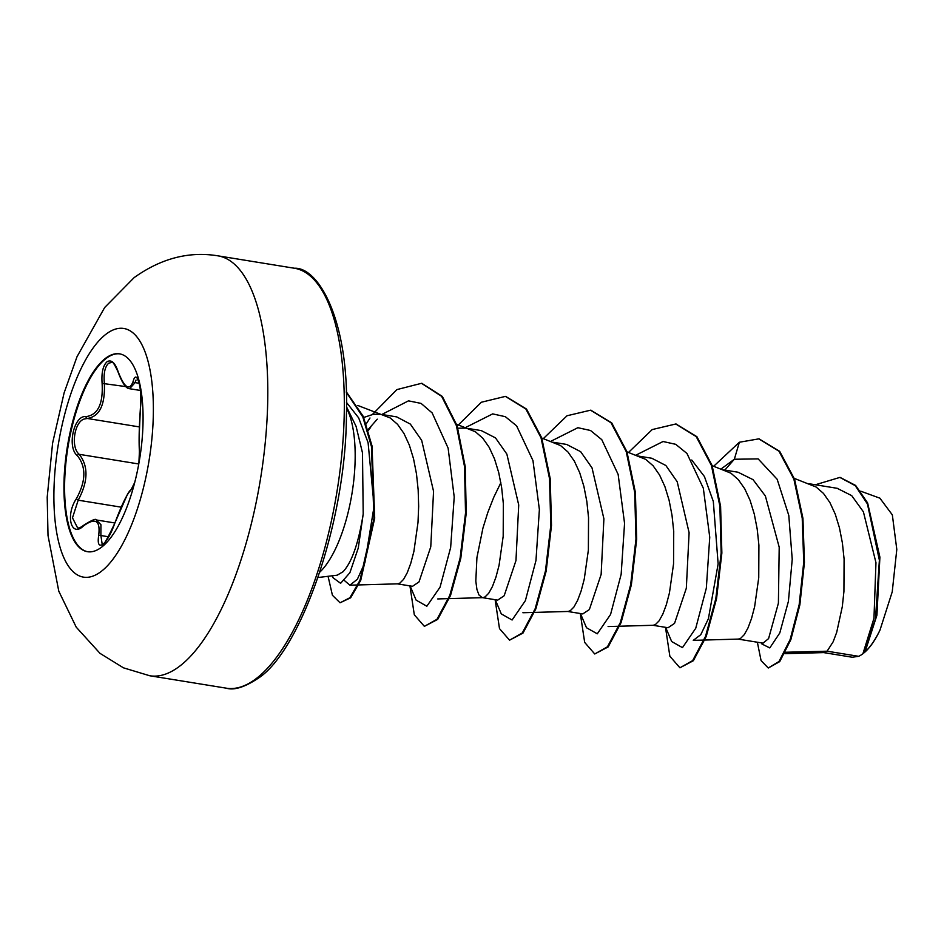 <?xml version="1.0" encoding="UTF-8"?>
<svg xmlns="http://www.w3.org/2000/svg" width="944" height="944" viewBox="0 0 944 944"><rect width="100%" height="100%" fill="white"/><g stroke="black" fill="none" stroke-linecap="round" stroke-linejoin="round"><path stroke-width="1.42" d="M87.804 551.756A100.217 36.651 99.2 0 1 65.726 464.519A100.217 36.651 99.2 0 1 106.318 358.319A100.217 36.651 99.2 0 1 119.876 353.906M105.657 358.213A100.217 36.651 99.2 0 1 119.546 353.847A100.217 36.651 99.2 0 1 141.989 440.683A100.217 36.651 99.2 0 1 101.362 547.343A100.217 36.651 99.2 0 1 87.473 551.709A100.217 36.651 99.2 0 1 65.03 464.861A100.217 36.651 99.2 0 1 105.657 358.213M134.721 482.467L130.697 490.455C127.192 493.476 121.823 504.58 114.59 523.755C111.097 533.643 107.215 540.499 102.943 544.334C98.884 546.753 97.456 543.886 98.648 535.72C100.619 520.51 95.58 517.229 83.532 525.879C71.189 538.08 65.195 515.483 76.322 498.81C86.01 481.216 86.341 466.832 77.302 455.645C66.741 447.208 74.01 414.664 86.01 416.634A1.805 1.475 92.1 0 0 87.237 418.463L83.874 419.124C74.092 422.523 70.67 447.645 79.237 454.324C88.547 466.194 88.205 481.487 78.199 500.19L72.476 517.843L77.597 527.873C78.765 528.333 80.842 527.436 83.815 525.171A1.805 1.145 49.3 0 0 83.532 525.879M86.01 416.634C97.905 414.959 103.262 403.867 102.105 383.37C101.338 372.774 103.002 365.552 107.085 361.705C111.321 359.334 114.979 362.579 118.047 371.429C124.478 388.031 129.517 391.323 133.175 381.293C136.738 367.641 142.756 390.214 140.396 408.327C139.122 427.254 138.792 441.627 139.417 451.444L138.91 463.185M114.826 522.964L96.323 519.955L100.937 524.711L100.89 535.531L102.176 544.216C102.483 547.331 106.601 540.523 114.519 523.814L114.59 523.755M118.047 371.429A1.805 0.767 161.9 0 0 117.988 371.783C114.389 363.912 112.242 360.797 111.545 362.437L108.643 363.228C104.914 366.768 103.474 373.399 104.347 383.111C105.303 404.799 99.604 416.587 87.237 418.463L139.382 426.912M136.03 380.043L135.086 382.615L129.647 388.704C126.071 388.739 122.189 383.099 117.988 371.783A1.805 0.767 161.9 0 0 118.248 372.042M318.081 577.516L337.138 575.191L343.038 571.757C351.852 562.329 358.567 543.095 363.204 514.043L362.484 452.837L356.065 426.299L346.507 406.817M784.747 653.696L823.947 652.587L827.097 651.195L858.662 656.316A82.352 30.125 -80.8 0 0 862.722 653.873A82.352 30.125 -80.8 0 0 862.922 653.72L873.967 618.296L875.961 562.695L863.406 511.837L851.712 495.635L837.352 488.402M785.491 652.257L827.097 651.195L833.151 641.802L836.691 632.374L842.284 606.756L843.924 591.522L844.089 559.013L842.39 542.953L839.452 527.826L835.275 514.209L829.918 502.586L823.475 493.417L816.112 487.01L794.293 478.384M763.118 643.053L768.581 638.604L778.399 603.181L779.201 547.201L765.372 495.978L753.041 479.646L738.031 472.224L723.741 469.911M704.838 640.032L738.397 639.088L740.627 638.356L744.261 634.663L747.978 627.984L751.507 618.556L754.622 606.732L758.74 577.716L758.905 545.195L757.206 529.136L754.268 514.02L750.091 500.391L744.733 488.78L738.291 479.599L730.927 473.192L712.165 465.687M652.894 625.282L668.057 627.748L674.547 623.359L686.323 588.23L689.108 532.723L677.202 481.747L665.862 465.498L651.82 458.253L638.557 456.094M619.653 626.226L653.213 625.282L655.443 624.539L659.077 620.857L662.794 614.178L666.322 604.75L669.438 592.926L673.556 563.898L673.721 531.389L672.022 515.33L669.084 500.202L664.906 486.585L659.549 474.962L653.118 465.793L645.743 459.386L626.993 451.881M582.885 613.836L589.363 609.553L601.139 574.436L603.9 518.799L592.018 467.87L580.678 451.692L566.636 444.435L553.373 442.288M534.469 612.408L568.028 611.464L570.259 610.733L573.905 607.039L577.61 600.36L581.138 590.944L584.253 579.109L588.372 550.092L588.537 517.572L586.838 501.512L583.899 486.396L579.722 472.767L574.365 461.156L567.934 451.975L560.571 445.568L541.809 438.063M482.526 597.658L497.689 600.124L504.179 595.735L515.967 560.559L518.716 504.981L506.857 454.088L495.494 437.898L481.452 430.688M500.851 482.714L493.736 497.346L487.765 512.604L482.927 528.144L476.921 557.597L475.811 581.103L476.921 589.422L478.962 594.968L482.219 597.611M449.285 598.602L482.844 597.658L485.074 596.915L488.721 593.233L492.426 586.554L495.954 577.126L499.069 565.303L503.187 536.275L503.353 503.766L501.653 487.706L498.715 472.578L494.538 458.961L489.181 447.338L482.75 438.169L475.387 431.762L456.625 424.257M397.341 583.852L412.504 586.307L418.994 581.929L430.771 546.8L433.556 491.328L421.673 440.352L410.345 424.092L396.669 416.882L383.004 414.664M358.685 584.938L397.66 583.84L399.89 583.109L403.536 579.415L407.242 572.737L410.77 563.32L413.885 551.485L418.003 522.469L418.652 506.35L418.168 489.948L416.481 473.888L413.531 458.772L409.354 445.143L403.997 433.532L397.566 424.352L390.202 417.956L357.811 405.472M465.994 428.116L457.875 428.198M380.81 414.31L373.435 414.263L363.711 417.472M864.869 652.092C870.215 647.195 875.241 639.879 879.973 630.144L892.233 591.817L896.8 549.432L892.34 514.881L879.997 498.314M823.321 652.54L852.267 657.236L858.662 656.316M724.839 470.088L734.338 459.244L758.162 458.902L777.16 479.269L788.795 515.436L792.228 559.285L788.405 601.352L779.803 632.94L769.797 647.926L761.961 644.02L761.466 642.888M721.122 468.956L734.338 459.244L739.364 442.24L758.799 438.866L778.965 451.197L793.88 479.127L802.223 518.162L803.733 562.258L799.155 604.774L790.163 639.477L779.012 661.496L768.263 668.01L761.076 660.611L757.359 642.227M815.368 484.768L839.853 477.416L855.276 485.664L867.453 503.978L879.383 560.217L875.489 619.004L862.922 653.72M759.153 438.925L779.673 451.315L794.588 479.233L802.931 518.28L804.441 562.376L799.863 604.892L790.871 639.595L779.72 661.614L768.263 668.01M840.207 477.475L855.63 485.44L867.63 502.951L879.902 557.161L876.929 615.181L865.058 651.903L863.902 652.941M346.495 402.415L358.637 417.838L368.089 442.63L374.095 506.208L364.903 562.624L357.387 579.238L349.905 585.186L344.548 580.654M691.74 460.023L704.425 476.531L713.322 501.465L718.136 563.91L708.413 618.674L700.79 634.663L693.274 640.351M346.507 407.985A92.241 33.736 99.2 0 1 352.053 493.075A92.241 33.736 99.2 0 1 319.898 572.052M665.638 627.347L671.668 641.542L682.465 647.631L695.74 628.267L706.336 588.136L709.746 537.207L703.327 488.237L686.961 453.462L675.715 444.317L663.054 441.509L635.937 455.15M580.454 613.541L586.495 627.736L597.281 633.813L610.567 614.45L621.152 574.318L624.562 523.389L618.143 474.419L601.776 439.656L590.531 430.499L577.87 427.703L550.765 441.332M495.27 599.735L501.311 613.93L512.096 620.007L525.383 600.644L535.968 560.5L539.378 509.583L532.971 460.613L516.592 425.838L505.347 416.693L492.685 413.885L465.581 427.526M410.085 585.917L416.115 600.113L426.841 606.237L440.046 587.203L450.642 547.544L454.217 497.016L448.117 448.105L432.151 412.917L421.083 403.407L408.492 400.846L381.824 414.475M377.27 419.171L368.066 429.65M370.65 427.302L368.325 430.535M332.276 575.781L333.126 577.811L340.619 583.309L349.905 572.678L358.26 548.051L363.204 514.043M739.364 442.24L713.699 466.242M665.485 627.323L669.862 656.233L679.928 667.797L692.648 660.599L705.534 636.339L715.835 598.567L721.157 552.924L719.883 506.196L711.398 465.392L696.188 436.576L675.751 423.998L652.21 429.567L628.515 452.436M580.3 613.517L584.678 642.416L594.744 653.98L607.452 646.793L620.35 622.533L630.651 584.761L635.973 539.107L634.698 492.379L626.214 451.574L610.992 422.759L590.555 410.192L567.025 415.761L543.331 438.618M495.116 599.7L499.494 628.598L509.559 640.174L522.28 632.976L535.165 608.715L545.467 570.955L550.789 525.301L549.514 478.584L541.03 437.768L525.82 408.953L505.382 396.386L481.357 402.25L457.215 426.074M409.932 585.894L414.31 614.792L424.375 626.356L436.989 619.288L449.792 595.404L460.094 558.14L465.534 512.97L464.519 466.525L456.4 425.65L441.627 396.327L421.508 383.311L396.881 389.601L372.443 414.428M369.989 417.991L366.189 423.939M328.064 576.3L332.43 595.275L340.052 602.791L349.905 597.729L359.971 580.348L373.942 518.61L371.464 446.583L362.85 416.988L346.306 392.244M679.928 667.797L693.356 660.717L706.242 636.457L716.543 598.685L721.865 553.031L720.591 506.314L712.106 465.498L696.896 436.683L676.105 424.057M594.744 653.98L608.172 646.911L621.058 622.651L631.359 584.879L636.681 539.225L635.406 492.497L626.922 451.68L611.712 422.865L590.909 410.251M509.559 640.174L522.988 633.094L535.873 608.833L546.175 571.073L551.497 525.419L550.222 478.691L541.738 437.886L526.528 409.071L505.736 396.445M424.375 626.356L437.697 619.406L450.512 595.522L460.802 558.258L466.242 513.088L465.227 466.643L457.12 425.756L442.335 396.433L421.862 383.37M340.052 602.791L350.649 597.8L360.75 580.289L374.697 518.197L372.042 445.993L363.275 416.41L346.295 391.795M864.492 652.434A81.868 29.948 -80.8 0 0 879.973 630.144M133.175 381.293A1.805 1.44 15.7 0 0 135.086 382.615L139.216 383.288M102.105 383.37L125.965 386.615M138.768 463.976L79.237 454.324A1.805 1.357 133.6 0 0 77.302 455.645M121.198 507.164L78.199 500.19L76.322 498.81M108.713 536.806L100.89 535.531A1.805 1.062 -169.7 0 0 98.648 535.72M131.664 489.287A1.805 1.782 72.6 0 0 130.697 490.455M139.417 451.444A1.805 1.652 172.3 0 0 139.405 451.928L138.862 463.445M100.937 571.651A125.965 46.067 99.2 0 1 53.961 490.054A125.965 46.067 99.2 0 1 106.33 333.952A125.965 46.067 99.2 0 1 153.306 415.537A125.965 46.067 99.2 0 1 100.937 571.651M179.254 666.499A212.707 77.797 99.2 0 1 149.766 675.762L123.463 667.833L100.005 653.354L76.228 627.17L58.788 591.192L48.014 535.508L47.2 497.193L52.593 443.137L64.109 392.881L77.007 356.726L104.666 307.52L134.119 277.63C161.094 258.373 189.001 251.116 217.852 255.824A212.707 77.797 99.2 0 1 265.488 440.14A212.707 77.797 99.2 0 1 179.254 666.499M294.375 268.238C318.305 266.94 349.492 320.004 346.424 414.888C346.129 522.775 300.05 651.856 258.007 678.394C244.555 687.279 233.982 690.536 226.289 688.176A212.707 77.797 -80.8 0 0 255.777 678.913A212.707 77.797 -80.8 0 0 342.011 452.542A212.707 77.797 -80.8 0 0 294.375 268.238L217.852 255.824M226.289 688.176L149.766 675.762M763.106 643.159L738.078 639.1M582.873 613.93L567.71 611.476M837.352 488.331L808.925 483.717M481.464 430.629L468.189 428.47M860.692 491.175L880.032 498.231M758.799 438.866L759.507 438.984M839.853 477.416L840.561 477.522M349.905 585.186L357.906 584.961M437.721 598.933L448.518 598.626M522.905 612.739L533.702 612.432M608.089 626.556L618.886 626.25M693.274 640.362L704.071 640.056M676.459 424.116L675.751 423.998M591.263 410.31L590.555 410.192M506.09 396.492L505.382 396.386M422.216 383.429L421.508 383.311M140.385 390.462L129.717 388.739M137.494 379.016L139.063 382.721C140.503 385.388 141.317 403.171 140.385 408.174L139.11 438.087L139.405 451.928M83.815 525.171C91.922 520.038 96.099 518.303 96.347 519.979M114.519 523.814L127.369 494.55C129.304 491.163 130.815 489.381 131.889 489.204L134.803 482.148"/></g></svg>
